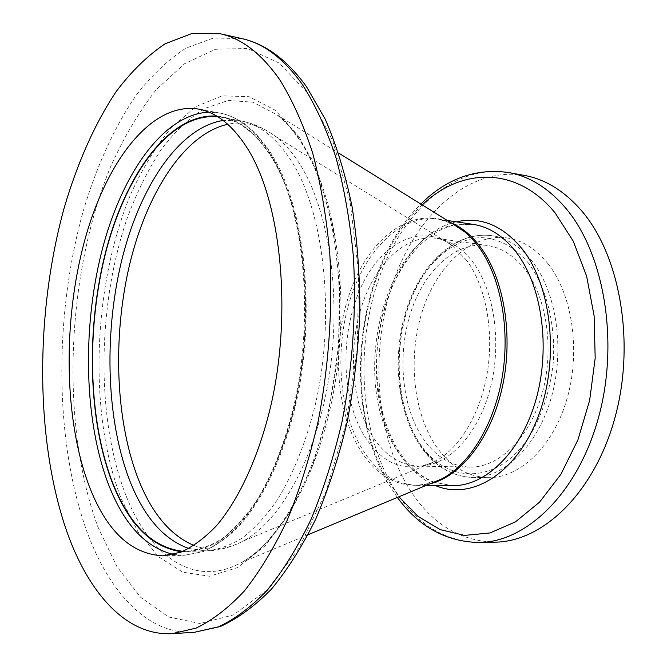 <?xml version="1.0" encoding="UTF-8"?>
<svg xmlns="http://www.w3.org/2000/svg" width="667" height="667" viewBox="0 0 667 667"><rect width="100%" height="100%" fill="white"/><g stroke="black" fill="none" stroke-linecap="round" stroke-linejoin="round"><path stroke-width="0.5" stroke-dasharray="3.33 2.5" d="M183.025 551.326L186.785 551.376C198.641 550.258 210.597 545.889 222.661 538.269C234.626 528.756 246.09 516.05 257.045 500.142C273.128 473.728 285.818 441.346 295.106 402.993C315.624 312.615 303.835 207.187 270.719 156.045C256.028 133.475 239.628 120.56 221.511 117.3L217.792 116.758M525.037 269.568C514.015 255.553 501.401 247.515 487.202 245.456C455.894 241.271 425.054 269.776 411.272 310.839C397.457 351.968 401.025 402.509 420.794 434.951C433.467 455.286 449.691 466 469.476 467.1C498.299 467.926 528.889 439.128 541.729 394.972C554.644 350.9 547.207 298.157 525.037 269.568M547.966 263.698C535.96 248.824 522.286 240.237 506.945 237.936C472.369 233.142 438.452 263.949 423.312 308.237C408.137 352.601 411.981 407.187 433.642 442.463C447.674 464.799 465.716 476.53 487.76 477.655C519.36 478.397 552.901 447.207 566.867 399.333C580.924 351.534 572.461 294.447 547.966 263.698M524.362 175.413C469.643 166.133 417.309 213.765 393.805 280.24C370.268 346.982 374.679 429.114 406.712 484.576C428.689 521.877 458.121 541.079 495.022 542.163M173.487 554.444L184.259 555.303L202.368 551.784C214.641 546.398 226.738 537.66 238.636 525.579C262.031 498.716 282.216 455.619 294.297 403.86C315.141 311.622 303.06 204.144 269.368 152.209C254.502 129.398 237.927 116.333 219.643 113.023L208.871 112.164M181.866 551.801C193.855 551.801 206.036 548.441 218.409 541.729C230.715 533.033 242.571 520.969 253.977 505.536C270.785 479.681 284.184 447.349 294.18 408.546C316.325 316.942 304.894 207.837 270.944 155.569C254.769 130.882 236.693 117.725 216.717 116.1M188.886 548.524L206.02 550.95C218.034 549.833 230.148 545.498 242.354 537.944C254.46 528.522 266.05 515.933 277.105 500.175C293.338 474.02 306.128 441.963 315.458 404.01C336.06 314.557 323.962 210.172 290.345 159.371C275.438 136.952 258.796 124.087 240.437 120.785L223.128 120.452M194.055 545.489C209.73 551.526 226.155 550.042 243.322 541.012C281.274 520.744 317.225 455.303 329.506 373.945C341.829 292.638 328.181 207.07 298.658 162.306C291.579 151.492 283.917 142.896 275.679 136.527C260.172 124.887 244.189 120.802 227.747 124.27M466.967 260.739L452.243 245.531C420.135 221.786 380.098 243.814 360.313 288.811C340.303 333.7 341.187 395.656 363.09 433.875C381.866 464.816 405.819 474.012 434.967 461.464C459.405 448.749 480.565 413.882 487.36 372.211C494.122 330.54 485.668 286.318 466.967 260.739M370.61 433.133C382.916 453.985 398.766 464.966 418.142 466.083C446.39 466.908 476.563 437.26 489.353 391.771C502.226 346.373 495.089 292.104 473.412 262.84C462.631 248.499 450.283 240.32 436.36 238.302C405.678 234.209 375.413 263.673 361.789 305.845C348.141 348.082 351.417 399.875 370.61 433.133M528.823 263.565C514.966 246.915 498.082 238.094 480.607 237.619C457.312 238.928 435.243 255.278 419.735 280.899C392.955 326.838 391.746 397.474 417.6 440.012C442.938 483.091 494.497 487.202 527.689 439.086C541.412 417.584 549.925 392.196 553.226 362.931C555.861 324.587 546.465 287.46 528.823 263.565M532.391 261.589C520.46 246.607 506.862 237.977 491.596 235.693C457.212 230.924 423.47 262.048 408.379 306.695C393.255 351.426 397.007 406.42 418.492 441.971C432.408 464.482 450.325 476.305 472.261 477.439C503.677 478.181 537.102 446.707 551.067 398.391C565.107 350.158 556.745 292.563 532.391 261.589M508.763 172.561C454.344 163.357 402.293 211.497 378.881 278.514C355.436 345.798 359.713 428.522 391.462 484.425C413.24 522.028 442.479 541.379 479.173 542.488M422.261 204.927C357.629 263.899 341.062 401.175 387.602 479.873L398.916 496.782M456.403 221.844C385.384 236.985 351.584 378.047 397.173 449.95C407.337 467.058 420.052 478.906 435.309 485.509M454.877 224.921L473.161 224.379L454.627 224.779M454.335 224.837C384.434 236.877 349.942 376.405 394.831 447.023C405.152 464.407 418.126 476.138 433.742 482.233M434.017 482.333L452.259 485.676L434.292 482.233M450.867 222.678L438.169 219.093C402.051 213.974 366.7 248.499 350.75 297.499C334.776 346.598 338.277 406.82 360.413 446.015C374.854 471.035 393.68 484.142 416.867 485.334L429.973 483.808M452.134 223.462C414.482 205.044 372.378 235.109 352.326 286.035C332.099 336.985 334.042 403.802 357.971 446.256C376.688 478.206 401.15 490.537 431.349 483.233M126.321 496.398C149.742 555.611 193.98 588.494 240.879 562.79C282.666 540.47 322.628 467.559 336.11 376.588C349.641 285.676 333.992 190.504 301.117 141.729C293.563 130.415 285.434 121.377 276.738 114.632L252.86 102.184L228.297 100.45L204.169 108.646C188.611 118.568 174.145 132.391 160.772 150.117C148.207 169.643 137.244 191.679 127.881 216.225C97.065 304.26 95.598 418.884 126.321 496.398M299.25 137.069L275.379 110.297L249.125 96.69L222.136 95.831L195.848 106.628L171.394 127.555C156.27 145.873 142.888 167.684 131.257 192.971C92.696 284.601 87.877 413.598 121.452 499.183L138.061 531.949L158.704 556.903L182.808 572.228L209.488 576.238L237.544 567.584L265.416 545.564L291.296 510.413L313.24 463.548L329.448 407.654L338.502 346.54L339.645 284.684L332.891 226.647L318.976 176.438L299.25 137.069M97.966 527.022L116.833 566.458L140.562 597.207L168.593 616.975L200.033 623.528L233.525 614.907L267.217 589.87L298.866 548.332L325.946 491.779L346.056 423.503L357.295 348.382L358.613 272.319L350.05 201.342L332.666 140.629L308.304 93.872L279.181 63.048L247.557 48.474L215.449 49.266L184.542 63.74L156.086 89.837C138.628 112.164 123.245 138.319 109.947 168.309C66.116 276.588 60.247 424.862 97.966 527.022M241.787 38.586L213.448 38.019L185.851 48.182C168.109 59.73 151.559 75.404 136.201 95.198C114.199 127.222 96.306 167.017 83.142 211.356C53.985 315.925 54.269 441.412 87.069 531.966C109.421 592.63 147.924 634.959 194.289 632.316M198.549 109.105L219.643 113.023C238.586 116.508 255.611 129.807 270.727 152.91C304.777 205.219 316.717 312.131 295.881 403.927C283.775 455.436 263.548 498.391 239.878 525.329C227.814 537.469 215.483 546.265 202.893 551.726L184.259 555.303L162.815 555.819M487.202 245.456L436.36 238.302C441.554 238.961 446.848 241.371 452.243 245.531L275.679 136.527C264.632 128.356 252.885 123.112 240.437 120.785L221.511 117.3M186.785 551.376L206.02 550.95C218.684 550.634 231.115 547.324 243.322 541.012L434.967 461.464C428.981 464.716 423.37 466.25 418.142 466.083L469.476 467.1M487.76 477.655L472.261 477.439C449.791 476.238 431.541 464.282 417.5 441.571C395.931 405.936 392.271 351.142 407.429 306.553C422.553 262.089 456.486 230.865 491.596 235.693L506.945 237.936M397.357 497.432L388.011 483.091C340.82 402.851 356.011 267.025 420.827 204.044M434.009 482.124C419.335 476.205 406.97 464.782 396.898 447.857C376.48 412.973 371.16 360.197 382.783 314.282C394.439 268.409 422.928 231.891 454.577 224.987M426.113 485.418L416.867 485.334L431.507 483.166M447.307 220.469L438.169 219.093L452.276 223.553M308.121 534.709L240.879 562.79C280.924 541.396 321.194 468.434 334.667 376.63C348.307 284.959 332.399 188.978 300.208 141.004C292.855 129.907 285.034 121.119 276.738 114.632L338.653 153.051"/><path stroke-width="1" d="M217.792 116.758C171.002 112.631 127.155 171.936 106.62 249.099C86.11 326.663 87.836 419.51 112.873 483.35C129.498 525.096 152.885 547.757 183.025 551.326M508.763 172.561C529.69 176.355 548.708 188.252 565.816 208.254C604.219 253.427 619.36 342.063 598.524 417.534C577.839 493.146 526.58 542.121 479.173 542.488L495.022 542.163C542.68 541.771 594.097 493.23 614.774 418.342C635.601 343.597 620.335 255.794 581.724 210.922C564.515 191.062 545.398 179.223 524.362 175.413L508.763 172.561C476.063 167.951 446.748 178.439 420.827 204.044M67.059 532.216C88.861 593.422 126.58 636.243 172.211 633.65L196.065 628.122C212.298 620.377 228.339 608.071 244.18 591.179C259.671 571.669 274.045 547.957 287.285 520.035C299.608 489.962 309.897 457.045 318.151 421.286C328.839 366.325 332.833 308.187 329.74 252.91C326.43 216.883 320.735 183.583 312.64 153.001C303.352 124.496 292.388 100.075 279.748 79.757C261.489 53.685 241.637 38.361 220.202 33.759L192.313 33.35L165.141 43.772C147.674 55.519 131.374 71.419 116.25 91.471C94.581 123.879 76.93 164.09 63.915 208.846C35.084 314.382 35.084 440.837 67.059 532.216M247.449 148.458C232.85 125.479 216.55 112.356 198.549 109.105C151.126 101.392 105.795 161.939 84.317 241.796C62.823 322.086 63.915 418.968 88.986 485.568C106.253 530.699 130.865 554.119 162.815 555.819L180.64 552.276C192.738 546.84 204.669 538.019 216.416 525.813C239.52 498.666 259.505 455.094 271.527 402.743C292.279 309.438 280.565 200.767 247.449 148.458M208.871 112.164C162.498 114.249 120.685 175.788 101.334 253.11C82.066 330.84 84.309 422.261 109.004 485.734C124.412 524.804 145.906 547.707 173.487 554.444M216.717 116.1C169.993 113.073 126.513 172.745 106.186 249.883C85.901 327.43 87.727 419.968 112.706 483.692C129.123 524.946 152.168 547.649 181.866 551.801M223.128 120.452C178.247 127.655 139.036 188.102 121.236 262.306C103.56 336.86 106.587 423.303 130.89 483.517C145.031 518.101 164.357 539.77 188.886 548.524M227.747 124.27C183.792 134.134 146.023 194.147 129.073 266.858C112.264 339.903 115.674 423.904 139.695 482.566C153.093 514.882 171.211 535.859 194.055 545.489M398.916 496.782L418.084 516.416L440.212 529.623L464.524 535.401L490.012 532.958L515.483 521.852L539.578 502.118L560.864 474.345L577.947 439.786L589.661 400.275L595.181 358.129L594.122 315.908L586.626 276.196L573.312 241.271L555.152 212.956C516.667 165.741 461.122 167.6 422.261 204.927M435.309 485.509C470.652 500.775 515.641 474.554 537.585 418.117C559.755 361.898 552.309 286.868 522.303 249.074C502.735 225.396 480.774 216.325 456.403 221.844M426.113 485.418L452.259 485.676C485.518 486.335 521.085 452.234 535.934 399.8C550.884 347.465 541.871 285.117 515.95 251.901C503.393 236.001 489.128 226.83 473.161 224.379L447.307 220.469M429.973 483.808C460.997 476.53 491.104 438.294 502.343 387.027C513.623 335.818 504.052 278.447 480.332 246.932C471.577 235.334 461.756 227.247 450.867 222.678M431.349 483.233L441.837 478.848C470.135 464.132 494.756 423.645 502.518 375.171C510.255 326.705 500.1 275.463 478.222 246.231L472.661 239.436L465.524 232.458L452.134 223.462M241.787 38.586C265.499 43.83 287.06 59.847 306.461 86.635L325.396 119.526C336.451 145.198 345.323 174.17 352.026 206.453C357.295 240.228 359.922 275.579 359.888 312.515C358.279 349.741 354.027 386.31 347.132 422.228C338.828 457.112 328.406 489.295 315.875 518.776C302.359 546.223 287.552 569.676 271.444 589.119C254.836 606.078 237.785 618.542 220.285 626.538L194.289 632.316L218.509 626.805C234.984 619.126 251.234 606.928 267.275 590.212C282.95 570.91 297.474 547.449 310.83 519.843C323.262 490.128 333.625 457.595 341.913 422.269C352.626 367.967 356.562 310.522 353.318 255.878C349.9 220.26 344.064 187.31 335.801 157.037C326.33 128.806 315.174 104.611 302.309 84.434C283.75 58.546 263.573 43.263 241.787 38.586L220.202 33.759M479.173 542.488C446.148 541.846 418.876 526.83 397.357 497.432M452.276 223.553L338.653 153.051M431.507 483.166L308.121 534.709M194.289 632.316L172.211 633.65"/></g></svg>
